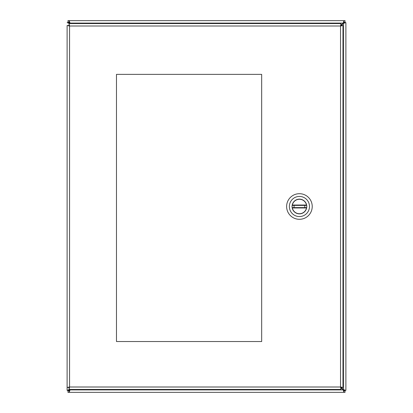 <?xml version="1.0" encoding="UTF-8"?>
<svg xmlns="http://www.w3.org/2000/svg" width="413" height="413" viewBox="0 0 413 413"><rect width="100%" height="100%" fill="white"/><g stroke="black" fill="none" stroke-linecap="round" stroke-linejoin="round"><path stroke-width="0.62" d="M340.746 387.466L343.188 389.903L343.91 392.35L69.09 392.35L70.272 389.444M341.004 25.792L343.44 23.35L345.887 22.627L345.887 390.373L343.44 389.65L341.004 387.208M70.272 23.556L69.09 20.65L343.91 20.65L343.188 23.097L340.746 25.534M69.761 389.444L67.112 390.373L67.112 25.529L69.56 25.998L68.832 25.529L67.112 25.529M343.487 389.691L344.168 390.373L345.887 390.373L344.168 390.373M344.168 22.627L345.887 22.627L344.168 22.627L343.487 23.309M343.229 23.051L343.91 22.369L343.91 20.65L345.025 20.65L345.025 22.369L343.91 22.369M69.09 22.369L67.975 22.369L67.975 20.65L69.09 20.65L69.09 22.369L69.771 23.051M69.513 23.309L68.832 22.627L67.112 22.627L69.761 23.556M68.832 390.373L67.112 390.373L68.832 390.373L69.513 389.691M69.771 389.949L69.09 390.631L69.09 392.35L67.975 392.35L67.975 390.631L69.09 390.631M343.91 390.631L345.025 390.631L345.025 392.35L343.91 392.35L343.91 390.631L343.229 389.949M67.112 22.627L68.832 22.627M69.751 392.35L343.249 392.35M261.672 341.53L116.481 341.53L116.481 74.371L261.672 74.371L261.677 341.53M68.832 387.471L67.112 387.471L69.56 387.002L68.832 387.471M77.081 23.556L72.714 23.556M69.09 23.556L69.09 25.276L69.56 25.998L69.56 387.002L340.539 387.002L340.539 25.998L69.56 25.998L69.09 23.556L341.009 23.551L340.539 25.998L342.981 25.529L342.981 387.471L340.539 387.002L341.009 389.444L69.09 389.444L69.56 387.002L69.09 387.724L69.09 389.444M342.981 387.471L341.262 387.471L340.539 387.002L341.009 387.724L341.009 389.444M341.009 23.551L341.009 25.27L340.539 25.998L341.262 25.529L342.981 25.529M299.425 219.303A12.803 12.803 0 0 1 286.622 206.5A12.803 12.803 0 0 1 299.425 193.697A12.803 12.803 0 0 1 312.228 206.5A12.803 12.803 0 0 1 299.425 219.303M299.425 196.438A10.062 10.062 0 0 1 308.139 211.528A10.062 10.062 0 0 1 290.711 211.528A10.062 10.062 0 0 1 299.425 196.438M299.425 213.862A7.362 7.362 0 0 0 305.801 202.819A7.362 7.362 0 0 0 293.049 202.819A7.362 7.362 0 0 0 299.425 213.862M306.74 206.5A7.315 7.315 0 0 0 295.765 200.166A7.315 7.315 0 0 0 295.765 212.834A7.315 7.315 0 0 0 306.74 206.5M306.503 205.039L306.565 205.4L292.285 205.4L292.347 205.039L306.503 205.039A7.228 7.228 0 0 0 292.347 205.039M292.347 207.961L292.285 207.6L306.565 207.6L306.503 207.961L292.347 207.961A7.228 7.228 0 0 0 306.503 207.961M343.44 389.65L343.44 23.35M343.188 23.097L69.812 23.097M69.812 389.903L343.188 389.903M304.804 207.6L304.804 205.4M294.046 205.4L294.046 207.6"/></g></svg>
